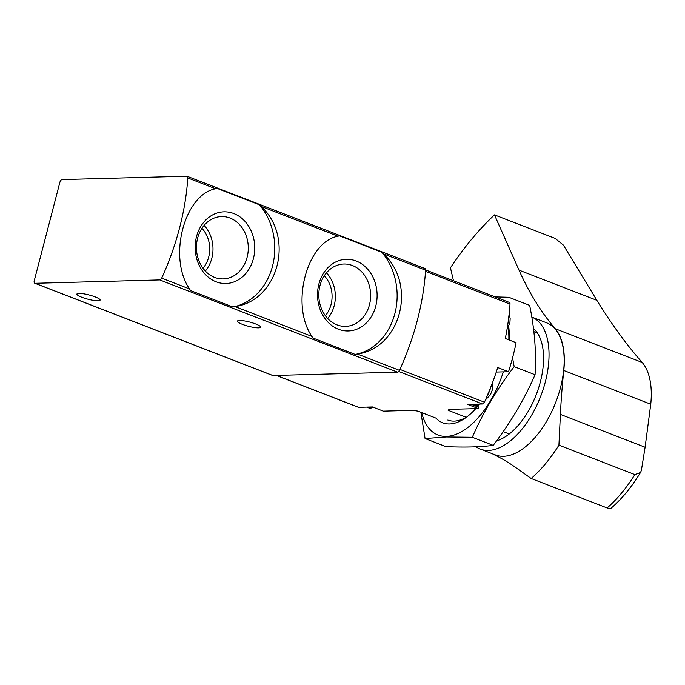 <?xml version="1.0" encoding="UTF-8"?>
<svg xmlns="http://www.w3.org/2000/svg" width="685" height="685" viewBox="0 0 685 685"><rect width="100%" height="100%" fill="white"/><g stroke="black" fill="none" stroke-linecap="round" stroke-linejoin="round"><path stroke-width="1.03" d="M261.105 206.39L259.418 204.798L217.111 188.392L215.621 188.752C184.368 194.471 167.791 257.483 189.531 288.942L190.498 290.551L232.814 306.966L235.006 306.58C278.324 300.535 294.944 237.524 261.105 206.39L337.979 236.205C306.726 241.925 290.149 304.936 311.889 336.395L312.857 338.005L355.173 354.419L357.365 354.034C400.682 347.989 417.302 284.977 383.463 253.844L381.785 252.251L339.469 235.845L337.979 236.205M424.597 268.46A2.723 1.43 111.2 0 1 424.914 268.511A2.723 1.43 111.2 0 1 425.573 270.181A163.501 85.899 111.2 0 1 399.483 370.362A2.723 1.43 111.2 0 1 397.591 372.16L272.887 375.517A2.723 1.43 111.2 0 1 272.579 375.457L34.781 283.239A2.723 1.43 111.2 0 1 34.25 280.739L59.912 182.219A2.723 1.43 111.2 0 1 62.104 179.59L186.799 176.233A2.723 1.43 111.2 0 1 187.108 176.285A2.723 1.43 111.2 0 1 187.776 177.954A163.501 85.899 111.2 0 1 161.686 278.144A2.723 1.43 111.2 0 1 159.785 279.934L35.089 283.29A2.723 1.43 111.2 0 1 34.781 283.239M255.702 323.979A11.987 2.192 14.6 0 1 260.634 327.182A11.987 2.192 14.6 0 1 248.484 326.283A11.987 2.192 14.6 0 1 237.43 321.137A11.987 2.192 14.6 0 1 243.92 320.837A11.987 2.192 14.6 0 1 255.702 323.979M95.181 296.913A11.987 2.192 14.6 0 1 100.113 300.116A11.987 2.192 14.6 0 1 87.954 299.217A11.987 2.192 14.6 0 1 76.908 294.07A11.987 2.192 14.6 0 1 83.399 293.779A11.987 2.192 14.6 0 1 95.181 296.913M355.173 354.419A59.955 49.817 88.5 0 0 394.877 313.576A59.955 49.817 88.5 0 0 381.785 252.251M338.433 329.237A35.851 29.797 88.5 0 0 376.39 287.632A35.851 29.797 88.5 0 0 327.13 268.52A35.851 29.797 88.5 0 0 338.433 329.237M232.814 306.966A59.955 49.817 88.5 0 0 272.519 266.123A59.955 49.817 88.5 0 0 259.418 204.798M216.075 281.783A35.851 29.797 88.5 0 0 254.032 240.178A35.851 29.797 88.5 0 0 204.772 221.067A35.851 29.797 88.5 0 0 216.075 281.783M325.366 315.708A27.254 22.648 88.5 0 0 324.288 275.764M327.695 318.499A31.185 25.919 88.5 0 0 326.462 272.844M336.994 324.87A31.185 25.919 88.5 0 0 345.557 326.377A31.185 25.919 88.5 0 0 370.628 294.507A31.185 25.919 88.5 0 0 343.887 264.025A31.185 25.919 88.5 0 0 319.039 290.688A31.185 25.919 88.5 0 0 336.994 324.87M203.008 268.255A27.254 22.648 88.5 0 0 201.929 228.31M205.329 271.046A31.185 25.919 88.5 0 0 204.104 225.391M214.636 277.416A31.185 25.919 88.5 0 0 223.199 278.923A31.185 25.919 88.5 0 0 248.27 247.054A31.185 25.919 88.5 0 0 221.529 216.571A31.185 25.919 88.5 0 0 196.681 243.235A31.185 25.919 88.5 0 0 214.636 277.416M475.715 408.654A59.955 31.493 111.2 0 1 465.475 417.927A59.955 31.493 111.2 0 1 449.54 423.964A59.955 31.493 111.2 0 1 436.02 418.15L417.859 411.111L412.601 410.358L383.292 411.146L372.486 406.95L358.657 407.318A2.723 1.43 111.2 0 1 358.349 407.267L276.235 375.423M537.391 333.013L533.863 331.643M466.305 417.336L448.144 410.298A59.955 31.493 -68.8 0 0 449.377 409.365M509.246 433.99L503.192 431.644M509.024 302.368A2.723 1.43 111.2 0 1 509.34 302.419A2.723 1.43 111.2 0 1 510 304.089A161.865 85.034 111.2 0 1 505.299 338.51L516.105 342.697A161.865 85.034 111.2 0 1 508.544 371.732L497.73 367.545A161.865 85.034 111.2 0 1 484.449 402.189A2.723 1.43 111.2 0 1 482.557 403.987L467.581 404.39L478.395 408.585L449.077 409.373L448.144 410.298M471.126 404.296L478.532 407.173A19.617 10.309 111.2 0 1 477.368 405.16M478.532 407.173A1.087 0.574 111.2 0 1 478.395 408.585M508.544 371.732L496.265 372.066M480.288 449.086L495.418 454.951A70.855 37.221 -68.8 0 0 536.483 435.814A70.855 37.221 -68.8 0 0 563.781 368.975A70.855 37.221 -68.8 0 0 546.656 322.841L531.791 317.078A70.855 37.221 -68.8 0 1 548.625 363.358A70.855 37.221 -68.8 0 1 521.353 429.94A70.855 37.221 -68.8 0 1 480.288 449.086A70.855 37.221 -68.8 0 1 476.032 446.8M610.121 508.099C611.183 509.109 610.189 509.066 607.124 507.962L531.175 478.507L516.028 467.735A545.003 286.321 111.2 0 0 493.842 454.566A71.12 37.367 111.2 0 1 492.369 453.77M531.175 478.507A112.819 59.27 -68.8 0 0 558.926 445.156L560.399 414.408A545.003 286.321 111.2 0 1 563.789 370.491A71.12 37.367 111.2 0 0 555.235 328.731A545.003 286.321 111.2 0 1 519.024 270.147L494.467 214.885L555.141 238.414L563.413 245.127L596.849 300.33C612.047 324.827 627.16 345.54 642.196 362.459L555.235 328.731M453.47 280.747L450.456 267.792A226.178 118.822 111.2 0 1 494.467 214.885M642.196 362.459A71.12 37.367 -68.8 0 1 650.75 404.21L645.107 447.254L641.357 470.544L640.509 472.513L634.875 474.611L558.926 445.156M496.548 440.892A61.855 32.495 -68.8 0 0 519.393 423.989A61.855 32.495 -68.8 0 0 533.478 328.517M503.287 371.878A73.03 38.369 111.2 0 1 446.303 436.413A73.03 38.369 111.2 0 1 421.695 412.593M508.236 327.516A73.03 38.369 111.2 0 1 508.835 339.88M479.089 404.621A59.955 31.493 111.2 0 1 477.856 406.154M420.873 412.276L425.077 438.546L446.278 436.979L472.325 437.278C483.088 412.498 497.045 388.952 514.178 366.646L512.543 357.887M509.965 340.317L508.758 326.454M425.077 438.546L445.952 446.646C465.081 447.451 480.827 447.022 493.191 445.37C510.334 423.065 524.282 399.518 535.053 374.738C536.441 352.852 534.642 329.733 529.659 305.373L508.792 297.281L495.135 296.905M466.168 417.285A55.528 29.172 111.2 0 1 454.146 421.121A55.528 29.172 111.2 0 1 447.836 420.059M493.191 445.37L472.325 437.278M535.053 374.738L514.178 366.646M425.573 270.181L383.463 253.844M215.621 188.752L187.776 177.954M189.531 288.942L161.686 278.144M311.889 336.395L235.006 306.58M397.591 372.16L159.785 279.934M399.483 370.362L357.365 354.034M272.887 375.517L35.089 283.29M510 304.089L425.505 271.32M484.449 402.189L399.92 369.403M482.557 403.987L398.756 371.493M358.657 407.318L276.397 375.423M373.693 407.421L368.239 407.729A18.529 9.736 -68.8 0 0 373.402 407.31M368.239 407.729L366.629 407.104A18.529 9.736 -68.8 0 0 370.782 406.993M480.228 404.056L473.712 404.895A18.529 9.736 -68.8 0 0 479.654 404.073M487.266 395.793A18.529 9.736 -68.8 0 0 490.674 387.487M473.712 404.895L472.102 404.27A18.529 9.736 -68.8 0 0 476.255 404.159M645.107 447.254L560.399 414.408M596.849 300.33L519.024 270.147M650.75 404.21L563.789 370.491M607.124 507.962A112.819 59.27 -68.8 0 0 634.875 474.611M424.914 268.511L187.108 176.285M509.34 302.419L425.582 269.933M485.519 399.809L490.417 394.791L492.626 389.097L492.532 382.632M486.085 398.533L491.796 384.593M506.994 329.468L509.914 322.729L510.162 318.662L509.4 314.689M508.073 322.601L509.323 312.369M640.509 472.513C631.553 487.266 621.526 499.348 610.446 508.758"/></g></svg>
